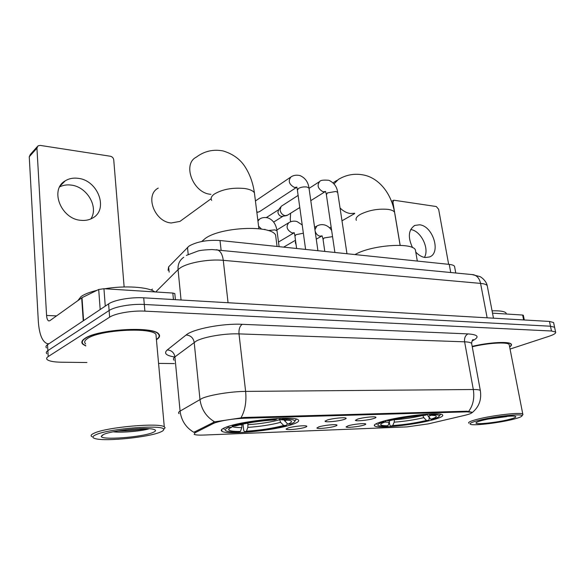 <?xml version="1.0" encoding="UTF-8"?>
<svg xmlns="http://www.w3.org/2000/svg" width="585" height="585" viewBox="0 0 585 585"><rect width="100%" height="100%" fill="white"/><g stroke="black" fill="none" stroke-linecap="round" stroke-linejoin="round"><path stroke-width="0.88" d="M382.473 421.456C375.862 423.423 373.252 424.922 374.649 425.968C377.99 428.863 415.284 424.82 433.353 419.686C440.732 417.631 443.781 416.023 442.509 414.845C440.059 411.789 399.855 416.162 382.473 421.456M226.943 426.86C221.832 428.703 220.172 430.18 221.964 431.299C227.36 435.196 274.109 430.604 291.732 424.608C297.736 422.648 299.871 421.032 298.131 419.759C294.131 415.664 243.36 420.622 226.943 426.86M304.88 427.386C299.798 429.068 286.46 430.333 286.16 429.141L287.995 428.023C292.507 426.494 304.602 425.185 306.474 426.019C307.279 426.333 306.752 426.787 304.88 427.386M334.912 426.268C329.794 427.898 317.085 429.127 316.843 428.008L318.832 426.867C323.395 425.39 334.949 424.118 336.682 424.9C337.45 425.207 336.865 425.668 334.912 426.268M363.541 425.2C358.393 426.779 346.269 427.979 346.079 426.918L348.207 425.77C352.806 424.337 363.877 423.101 365.479 423.832C366.217 424.14 365.574 424.593 363.541 425.2M343.9 419.518C338.51 421.266 325.348 422.524 325.077 421.302L327.212 420.052C331.995 418.472 343.921 417.163 345.786 418.004C346.642 418.348 346.013 418.853 343.9 419.518M373.574 418.567C368.155 420.257 355.614 421.485 355.402 420.337L357.691 419.079C362.517 417.544 373.925 416.271 375.643 417.061C376.455 417.397 375.767 417.902 373.574 418.567M168.078 270.285L168.626 266.855L189.094 246.029C197.086 241.598 207.39 239.755 220.011 240.508L449.251 264.391C452.095 264.705 453.85 265.341 454.53 266.307L454.735 267.418M213.496 423.43L215.09 422.758C222.841 420.315 232.552 418.809 244.216 418.238L466.896 411.855L471.722 412.308C472.38 413.054 469.916 414.1 464.336 415.445L428.205 423.898L406.919 426.896L203.814 435.05C198.703 435.24 195.492 435.006 194.183 434.355L194.944 432.827L213.496 423.43L213.364 422.173M156.429 339.717C159.661 337.64 160.392 335.695 158.637 333.881C153.131 326.042 97.775 329.172 85.03 338.335C81.717 340.492 80.993 342.466 82.873 344.258L85.79 345.962M179.127 413.661C178.118 412.959 178.432 412.111 180.085 411.116C181.27 420.476 185.847 427.54 193.818 432.3L214.651 421.836L243.799 417.478L467.013 411.211L471.941 412.242L471.971 412.798C478.983 407.138 481.762 399.687 480.314 390.451L480.46 391.248M554.726 327.922L554.587 327.278L550.478 326.218L144.298 304.471C131.8 303.695 114.667 306.657 109.117 310.518L47.875 350.627C46.2 351.753 45.864 352.799 46.866 353.757C45.864 352.799 46.2 351.753 47.875 350.627L109.117 310.518C114.667 306.657 131.8 303.695 144.298 304.471L550.478 326.218L554.587 327.278L554.726 327.922M509.645 346.949C511.334 345.845 511.868 344.901 511.239 344.119C509.476 341.187 488.767 342.327 472.175 346.371M510.054 349.062L548.993 336.295C554.046 334.591 556.247 333.172 555.589 332.031L551.479 331.008L144.883 311.14C132.364 310.423 115.194 313.377 109.629 317.172L48.211 356.565C46.537 357.669 46.2 358.693 47.202 359.629C49.257 361.216 53.981 362.078 61.374 362.217L86.931 362.524M158.564 363.395L174.374 363.585M553.732 323.198L553.593 322.54L549.483 321.443L143.713 297.823C131.237 296.99 114.141 299.959 108.613 303.893L47.531 344.711C45.864 345.852 45.528 346.92 46.529 347.907M59.692 186.871C63.107 185.152 66.887 184.553 71.034 185.072C86.982 186.608 98.953 207.105 90.858 218.929M78.024 178.315C73.242 177.701 68.986 178.535 65.264 180.831C49.359 189.555 61.067 219.185 80.964 220.326C85.322 220.764 89.205 219.997 92.605 218.044C108.905 209.562 98.024 180.165 78.024 178.315M173.445 299.549L172.816 293.048L103.947 288.719L105.263 306.13M49.023 343.717L47.4 343.709C42.31 341.889 39.283 334.496 38.325 321.523L29.257 156.773L30.318 154.506L37.221 146.733M124.137 286.95L113.739 159.829C113.395 157.913 112.261 156.714 110.338 156.232L40.226 145.409L38.01 145.848L36.935 148.137L46.581 315.461C46.837 318.679 47.59 320.514 48.833 320.953L49.835 320.697L82.01 297.67L98.704 289.487L103.947 288.719M172.816 293.048L174.813 293.604L174.849 294.043M159.734 432.359C162.447 431.313 163.749 430.363 163.639 429.507C165.175 424.286 109.227 428.41 95.947 434.714C91.947 436.512 91.918 437.872 95.86 438.794C106.667 441.521 147.691 437.317 159.734 432.359M163.632 429.507L165.116 427.723L164.283 426.809C159.281 422.509 106.697 427.13 94.28 433.119C91.048 434.553 90.302 435.745 92.035 436.702M156.246 337.669L155.946 334.298C150.784 327.037 99.574 329.925 87.691 338.408C84.591 340.419 83.911 342.254 85.651 343.929M156.414 339.49C159.317 337.516 159.932 335.666 158.25 333.94C152.795 326.189 98.039 329.282 85.41 338.342C82.127 340.485 81.41 342.437 83.267 344.214L85.776 345.735M154.842 291.915C148.583 286.964 124.905 285.312 104.803 288.771M96.934 290.35C89.695 292.12 84.394 294.196 81.037 296.58L77.893 300.573M103.662 434.428L101.263 436.403C101.234 440.344 141.702 437.251 152.605 432.622C156.21 431.182 156.458 430.063 153.343 429.273C145.665 427.072 112.027 430.523 103.662 434.428M113.139 431.825C123.121 432.929 142.257 430.948 148.795 428.878M139.676 428.71L125.563 429.865M146.703 428.637C138.389 430.172 128.832 430.94 118.016 430.933M158.25 188.107C144.524 195.01 154.528 221.978 171.281 222.973L179.939 221.408L182.535 219.521M287.367 423.745L286.394 425.383C274.372 428.578 260.471 430.714 244.691 431.781L246.453 431.196C260.522 430.224 272.939 428.322 283.688 425.478L280.595 422.333L279.242 418.45M247.93 423.087L247.835 427.379L246.453 431.196M240.42 431.43L238.665 432.022C233.62 432.103 229.912 431.876 227.528 431.335C224.157 430.494 224.523 429.185 228.618 427.416L231.565 427.313C229.547 428.169 228.567 428.929 228.625 429.58C229.035 430.889 232.969 431.511 240.42 431.43L241.802 427.591L242.014 424.279M276.113 239.104L275.586 235.046C270.833 224.742 220.757 226.921 205.284 238.439L201.73 241.503M294.825 421.032L296.112 419.503L295.871 418.984M244.691 431.781L243.769 430.618L243.024 424.059M223.726 428.176L224.267 429.492M283.835 419.752L287.769 424.154L290.482 424.059C293.385 422.97 294.84 421.997 294.84 421.149C294.621 419.752 290.591 419.057 282.767 419.057L283.045 418.312M228.618 427.416L227.777 426.575M287.769 424.154C292.047 422.472 292.617 421.207 289.48 420.359L280.8 419.716L282.767 419.057M283.688 425.478L286.394 425.383M280.8 419.716L279.696 418.429M232.508 426.019L231.565 427.313M231.85 425.361L232.537 426.048C242.351 422.999 262.168 419.928 276.573 419.24L276.822 418.575M276.573 419.24L274.614 419.906C259.586 420.886 246.548 422.904 235.492 425.946L232.537 426.048M394.414 419.562L394.18 422.158L392.732 425.558C404.293 424.732 415.525 423.028 426.428 420.454L428.564 420.381L429.28 419.087L428.98 417.288M415.789 252.237L415.372 249.832C412.147 242.183 372.236 244.961 355.717 254.168L354.963 254.57M439.861 415.27L440.351 414.18M428.564 420.381C416.352 423.277 403.767 425.185 390.817 426.092L389.785 425.068L389.376 422.421M376.265 423.679L376.616 424.344M427.189 414.538L430.794 419.255L432.937 419.182C437.046 417.917 439.181 416.849 439.35 415.979C439.357 415.043 436.893 414.568 431.949 414.56L432.242 413.895M382.634 421.412L383.168 421.975C377.727 423.803 376.396 425.083 379.153 425.836L386.049 426.282L387.965 425.741L389.734 420.659M430.794 419.255C436.183 417.544 437.624 416.315 435.101 415.562L429.843 415.153L431.949 414.56M390.817 426.092L392.732 425.558M383.168 421.975L385.471 421.895C382.341 422.933 380.755 423.796 380.703 424.483C380.798 425.361 383.219 425.778 387.965 425.741M429.843 415.153L428.666 414.056M426.428 420.454L423.825 417.653L422.794 415.569M386.341 420.418L385.471 421.895M387.014 420.257L387.467 420.739C400.14 417.631 413.361 415.621 427.123 414.707L427.372 414.136M427.123 414.707L425.017 415.299C412.798 416.132 401.054 417.917 389.771 420.659L387.467 420.739M290.628 213.233L290.248 219.368L290.665 221.781M259.908 211.39L258.438 212.062L256.808 212.019M287.637 215.097L285.202 215.697C282.46 215.039 280.749 213.152 280.061 210.03L281.114 206.373L298.116 195.405M286.314 215.675L281.604 216.428C279.63 215.96 278.394 214.6 277.912 212.355L278.665 209.73L280.456 207.287M296.09 244.662L295.352 242.665L295.564 240.779M415.759 252.077C418.772 255.287 421.946 257.1 425.288 257.524L429.587 256.939C441.339 252.822 432.82 225.817 419.562 224.794L414.823 225.415C408.418 229.73 407.65 237.13 412.535 247.623M523.626 319.936L522.639 315.037L492.511 313.143M448.651 264.332L438.633 209.276L436.293 206.534L393.734 200.202L392.945 202.322L394.634 212.384M394.86 213.701L400.177 245.342M522.639 315.037L523.37 315.352M410.677 229.547C420.871 230.658 429.748 248.632 424.425 257.393M513.228 419.284C518.756 417.88 521.681 416.739 521.995 415.862C523.619 413.229 493.25 416.454 477.93 420.586C470.91 422.472 468.563 423.759 470.874 424.454C475.225 425.756 499.744 422.75 513.228 419.284M522.654 414.926L522.785 414.085C521.264 411.979 491.685 415.379 476.855 419.401C470.516 421.098 467.817 422.355 468.768 423.182M509.359 345.479L509.169 344.528C507.517 341.764 487.693 342.92 472.256 346.781M509.615 346.81C511.093 345.786 511.539 344.909 510.946 344.177C509.199 341.274 488.614 342.408 472.19 346.43M506.332 314.013L506.047 313.026C504.584 311.33 499.926 310.606 492.073 310.847M482.157 420.432C478.179 421.471 476.117 422.304 475.971 422.926C475.144 424.885 497.323 422.531 509.242 419.43C514.968 417.946 516.957 416.915 515.217 416.33C512.058 415.277 492.263 417.734 482.157 420.432M488.672 418.97L506.749 416.622M188.202 254.387L187.485 247.345M194.944 432.827L194.827 431.606M466.896 411.855L466.786 411.218M244.216 418.238L244.128 417.471M221.108 250.219L220.011 240.508M169.131 272.091L168.626 266.855M450.728 272.5L449.251 264.391M174.761 357.004C166.074 355.643 163.573 353.296 167.251 349.947L186.118 334.986C192.896 328.997 222.731 323.256 242.263 324.309L468.08 333.903C465.346 335.293 464.19 337.933 464.607 341.823L239.002 333.889C225.079 333.289 204.253 336.763 196.421 340.967L174.922 356.879C173.321 358.115 173.028 359.219 174.052 360.192M468.08 333.903C478.545 334.708 479.861 337.084 472.029 341.033M471.824 344.463L471.627 343.395C470.786 342.496 468.446 341.976 464.607 341.823L473.309 389.508C477.17 389.486 479.503 389.8 480.314 390.451L471.627 343.395C471.978 340.887 472.512 339.6 473.236 339.549L472.395 340.368M167.251 349.947C171.537 350.276 174.096 352.587 174.922 356.879L180.085 411.116L202.278 398.275C210.322 394.809 231.536 391.431 245.62 391.402C246.599 401.756 245.071 410.531 241.035 417.734M214.629 421.843C206.183 416.798 201.298 409.317 199.975 399.394L194.183 342.327C193.291 337.808 190.6 335.366 186.118 334.986M468.724 411.313C473.104 405.332 474.64 398.063 473.309 389.508L245.62 391.402L239.002 333.889C238.717 329.209 239.806 326.013 242.263 324.309M551.479 331.008L549.483 321.443M144.883 311.14L143.713 297.823M109.629 317.172L108.613 303.893M48.211 356.565L47.531 344.711M487.459 286.899L487.21 285.59C486.376 284.471 484.161 283.74 480.577 283.396L223.273 260.332C209.006 258.899 187.946 262.628 180.246 267.901L178.059 269.627L181.057 299.995M228.062 302.73L223.273 260.332C222.439 254.329 220.413 250.826 217.21 249.839L216.223 249.736M183.727 257.268L183.536 257.422C179.536 260.303 177.708 264.369 178.059 269.627L155.69 291.966M186.359 255.411L198.118 250.987C200.319 250.307 204.94 249.824 211.989 249.532L473.316 274.694C477.046 275.601 479.466 278.504 480.577 283.396L487.137 317.809M152.436 289.078L151.186 290.058M493.484 318.181L487.21 285.59C486.281 280.727 480.753 276.668 479.795 276.544L472.117 274.577M56.54 315.885L46.581 315.461M83.245 320.843L81.673 297.867M36.935 148.137L29.257 156.773M82.01 297.67L83.589 320.617M100.181 309.523L98.704 289.487M211.646 200.377C210.49 198.388 211.346 196.319 214.19 194.161C222.329 189.262 232.523 187.383 244.771 188.516C249.846 189.306 253.056 190.739 254.409 192.823L254.746 195.522M210.936 194.337L210.322 194.264C192.955 192.823 182.154 164.1 196.275 157.168C204.37 151.098 213.357 149.036 223.236 150.974C233.415 154.126 240.925 159.771 245.751 167.917C250.175 175.134 253.064 183.434 254.409 192.823L258.899 228.728M248.113 424.666C259.916 423.862 270.35 422.253 279.418 419.833M239.609 424.842L242.08 424.871M284.668 420.988L286.796 419.942M247.835 427.379C260.201 426.531 271.118 424.849 280.595 422.333M232.143 426.516C233.547 427.262 236.771 427.62 241.802 427.591M356.345 220.348C355.373 218.505 356.726 216.508 360.397 214.351C368.967 210.169 378.224 208.516 388.162 209.386C391.577 209.913 393.705 210.863 394.561 212.245L394.831 213.854M354.612 213.276L350.232 213.518C346.656 212.977 343.263 211.134 340.053 207.997M334.02 183.887L338.335 179.478C346.32 174.674 354.832 173.197 363.87 175.054C377.925 177.862 390.882 191.917 394.561 212.245L400.118 245.342M394.444 419.745C404.155 419.057 413.588 417.624 422.743 415.445M428.191 416.432L431.467 415.174M394.18 422.158C404.359 421.427 414.238 419.928 423.825 417.653M384.959 422.063L389.413 422.326M305.604 249.429L297.421 190.374L298.394 188.502C300.939 187.112 303.798 186.622 306.979 187.032L308.997 188.056L309.092 188.714M296.69 187.251L294.379 187.427C289.041 184.377 287.9 180.882 290.957 176.948C291.505 176.575 294.621 174.279 300.076 175.617C305.195 177.891 308.163 182.037 308.997 188.056L317.918 250.709M334.891 252.479L326.379 194.768L327.446 192.904L335.856 191.47L337.699 192.414L337.786 193.006M325.523 191.47L323.052 191.792C317.882 188.765 316.777 185.335 319.732 181.504C320.331 180.246 323.359 179.836 328.821 180.282C333.947 182.622 336.909 186.666 337.699 192.414L346.971 253.736M268.091 230.541L274.87 229.883L277.027 230.812L277.107 231.419M261.51 229.071L258.585 226.219M257.941 221.05L259.674 219.053C261.853 217.569 264.559 217.167 267.784 217.854C272.873 219.697 275.952 224.018 277.027 230.812L279.096 246.665M264.756 229.488L264.34 229.576M296.61 248.493L294.95 236.281L295.9 234.695L303.359 233.225M294.058 232.771L292.047 232.932C286.767 229.993 285.721 226.556 288.902 222.622C291.462 221.137 294.153 220.772 296.968 221.518L302.211 224.947M324.792 251.426L323.074 239.514L324.105 237.941L332.558 236.64M316.273 239.163L322.064 235.872L319.9 236.164C317.582 235.543 315.995 233.883 315.139 231.177M314.935 229.73L316.843 226.044C319.403 224.618 322.079 224.282 324.872 225.028C327.702 225.912 329.962 227.748 331.651 230.527M392.945 202.322L392.074 202.812M374.48 424.871L374.649 425.968M221.766 429.434L221.964 431.299M286.328 428.754L286.16 429.141M325.245 420.907L325.077 421.302M455.759 272.99L454.53 266.307M555.589 332.031L553.593 322.54M60.438 185.599L65.264 180.831M174.813 293.604L175.398 299.666M163.639 429.507L165.116 427.723M155.946 334.298L164.283 426.809M158.213 333.516L158.25 333.94M102.455 435.013L101.263 436.403M211.134 198.717L179.939 221.408M275.586 235.046L277.063 246.453M294.84 421.149L296.112 419.503M229.656 428.278L228.625 429.58M354.7 213.547L341.991 220.808M331.132 227.017L329.604 227.887M415.372 249.832L417.31 261.064M439.35 415.979L440.425 414.494M381.252 423.745L380.703 424.483M336.872 180.399L333.019 182.827M296.69 187.28L259.352 211.755M256.852 212.384L258.438 212.062M297.326 189.694L296.822 187.039M290.357 177.35L255.426 200.955M310.789 200.648L325.545 191.419M299.798 207.514L287.162 215.397M273.656 222.073L282.818 216.333M326.291 194.154L325.56 191.427M319.227 181.833L309.107 188.341M266.38 217.554L278.723 209.657M264.946 229.232L264.808 229.678M259.075 219.433L257.839 220.238M294.189 232.633L294.877 235.718M294.065 232.808L278.489 242.044M288.398 222.929L276.888 229.978M322.094 235.879L323 239.002M316.419 226.293L314.591 227.353M283.645 247.141L295.491 240.252M414.078 225.795L414.823 225.415M391.562 201.415L393.588 200.282M523.341 315.235L524.299 319.973M521.995 415.862L522.975 414.472M509.169 344.528L522.785 414.085M510.866 343.79L510.946 344.177M506.047 313.026L506.244 314.006"/></g></svg>
